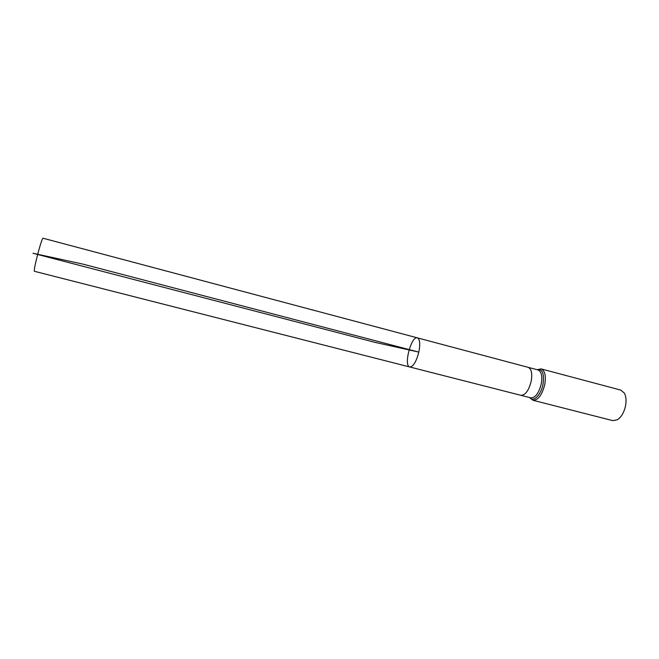 <?xml version="1.0" encoding="UTF-8"?>
<svg xmlns="http://www.w3.org/2000/svg" width="659" height="659" viewBox="0 0 659 659"><rect width="100%" height="100%" fill="white"/><g stroke="black" fill="none" stroke-linecap="round" stroke-linejoin="round"><path stroke-width="0.99" d="M418.877 351.881C420.376 343.85 419.874 339.171 417.378 337.853C411.257 335.588 403.333 365.984 409.783 366.989C413.3 366.701 416.331 361.659 418.877 351.881C420.376 343.85 419.874 339.171 417.378 337.853L42.967 238.212C42.234 238.747 40.636 243.492 38.189 252.43C35.289 263.559 34.013 269.836 34.35 271.277L409.783 366.989C413.3 366.701 416.331 361.659 418.877 351.881M541.13 368.9C544.935 370.613 546.146 375.819 544.771 384.526C542.028 395.062 538.09 400.31 532.958 400.277L612.804 420.64L617.351 419.775C621.371 417.089 624.114 412.377 625.58 405.639C626.478 400.458 626.058 396.265 624.312 393.061L620.762 390.087L541.13 368.9L537.052 369.699M32.95 253.254L374.716 342.293L418.16 351.947L82.845 264.094L32.95 253.254M417.378 337.853L528.147 367.335C531.434 368.834 532.456 373.464 531.212 381.223C528.765 390.606 525.314 395.301 520.857 395.309L409.783 366.989M528.147 367.335L538.09 369.971C541.451 371.495 542.514 376.116 541.286 383.851C538.848 393.209 535.363 397.871 530.824 397.855L520.857 395.309M529.778 397.591L529.803 397.616C533.271 402.69 541.064 394.98 543.032 384.189C544.408 373.579 542.423 368.743 537.077 369.683L538.09 369.971M532.958 400.277L529.803 397.616L530.824 397.855"/></g></svg>
